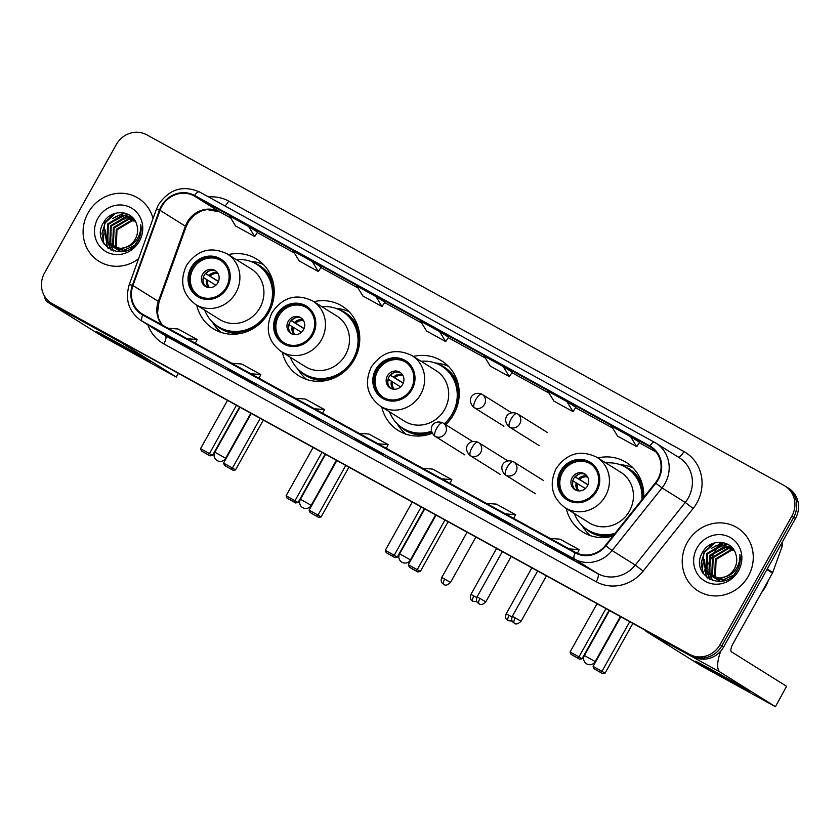 <?xml version="1.0" encoding="UTF-8"?>
<svg xmlns="http://www.w3.org/2000/svg" width="840" height="840" viewBox="0 0 840 840"><rect width="100%" height="100%" fill="white"/><g stroke="black" fill="none" stroke-linecap="round" stroke-linejoin="round"><path stroke-width="1.26" d="M566.265 508.483A41.034 38.504 -58 0 0 582.76 532.024A41.034 38.504 -58 0 0 612.906 536.088M381.769 406.98A41.034 38.504 -58 0 0 398.244 430.511A41.034 38.504 -58 0 0 432.201 433.282M445.683 424.662A41.034 38.504 -58 0 0 453.747 414.288A41.034 38.504 -58 0 0 441.756 360.927A41.034 38.504 -58 0 0 413.343 356.423M282.314 352.244A41.034 38.504 -58 0 0 298.798 375.795A41.034 38.504 -58 0 0 354.291 359.572A41.034 38.504 -58 0 0 342.3 306.212A41.034 38.504 -58 0 0 313.908 301.697M196.739 305.161A41.034 38.504 -58 0 0 213.224 328.713A41.034 38.504 -58 0 0 268.727 312.491A41.034 38.504 -58 0 0 256.736 259.13A41.034 38.504 -58 0 0 228.344 254.625M643.661 497.543A41.034 38.504 -58 0 0 626.262 462.452A41.034 38.504 -58 0 0 597.87 457.937M51.345 303.145L54.968 305.413A23.226 21.798 -58 0 0 55.955 305.991L693.273 656.639A23.226 21.798 -58 0 0 723.702 646.884L795.449 518.5A23.226 21.798 -58 0 0 788.655 488.303L786.849 487.169A23.226 21.798 -58 0 1 793.632 517.367A23.226 21.798 -58 0 0 786.849 487.169L785.033 486.034A23.226 21.798 -58 0 0 784.046 485.457L146.727 134.799A23.226 21.798 -58 0 0 116.298 144.564L44.552 272.937A23.226 21.798 -58 0 0 51.345 303.145A23.226 21.798 -58 0 0 52.322 303.723L689.64 654.371A23.226 21.798 -58 0 0 720.069 644.616L791.816 516.232A23.226 21.798 -58 0 0 785.033 486.034M53.151 304.28A23.226 21.798 -58 0 0 54.138 304.857L691.457 655.505A23.226 21.798 -58 0 0 721.885 645.75L793.632 517.367L721.885 645.75A23.226 21.798 -58 0 1 691.457 655.505L54.138 304.857A23.226 21.798 -58 0 1 53.151 304.28M88.064 212.951A37.16 34.87 -58 0 0 98.931 261.282A37.16 34.87 -58 0 0 138.558 258.793A37.16 34.87 -58 0 1 98.931 261.282A37.16 34.87 -58 0 1 88.064 212.951A37.16 34.87 -58 0 1 138.327 198.261A37.16 34.87 -58 0 0 88.064 212.951M687.183 542.587A37.16 34.87 -58 0 0 698.04 590.909A37.16 34.87 -58 0 0 748.303 576.219A37.16 34.87 -58 0 0 737.447 527.898A37.16 34.87 -58 0 0 687.183 542.587A37.16 34.87 -58 0 0 698.04 590.909A37.16 34.87 -58 0 0 748.303 576.219A37.16 34.87 -58 0 0 737.447 527.898A37.16 34.87 -58 0 0 687.183 542.587M161.805 206.399A24.77 23.247 122 0 1 194.261 195.983L649.488 446.45A24.77 23.247 122 0 1 650.538 447.069A24.77 23.247 122 0 1 655.368 482.864L605.409 545.486A24.77 23.247 122 0 1 575.358 552.311L143.031 314.444A24.77 23.247 122 0 1 141.981 313.834A24.77 23.247 122 0 1 132.951 285.537L160.02 210.315A24.77 23.247 122 0 1 161.805 206.399M161.301 206.115A25.389 23.835 -58 0 0 159.464 210.137L132.395 285.358A25.389 23.835 -58 0 0 142.727 314.99L575.053 552.856A25.389 23.835 -58 0 0 605.85 545.853L655.82 483.231A25.389 23.835 -58 0 0 649.793 445.904L194.565 195.447A25.389 23.835 -58 0 0 161.301 206.115M153.027 218.6A37.16 34.87 -58 0 0 138.327 198.261A37.16 34.87 -58 0 1 153.027 218.6M501.197 519.183L510.258 524.853L482.097 508.683A6.195 2.131 -61.2 0 1 482.097 508.683L501.197 519.183L482.129 508.694A6.195 2.131 -61.2 0 0 482.171 508.715M564.858 554.222L573.93 559.881L554.831 549.381L545.759 543.711L564.858 554.222M310.191 414.099L319.252 419.769L300.153 409.259L291.092 403.589L310.191 414.099M246.519 379.071L255.591 384.731L236.492 374.231L227.419 368.56L246.519 379.071M182.858 344.032L191.919 349.703L163.79 333.543A6.195 2.131 -61.2 0 1 163.758 333.522M437.524 484.155L446.596 489.825L418.457 473.666A6.195 2.131 -61.2 0 1 418.425 473.644M373.863 449.127L382.925 454.797L354.795 438.638A6.195 2.131 -61.2 0 1 354.753 438.617M566.905 401.615L547.796 391.115L553.949 401.131L573.048 411.642L575.873 407.232L566.905 401.615L573.048 411.642M630.567 436.653L611.468 426.143L617.621 436.159L636.72 446.67L639.545 442.26L630.567 436.653L636.72 446.67M375.9 296.531L356.8 286.02L362.943 296.037L382.043 306.548L384.878 302.137L375.9 296.531L382.043 306.548M312.228 261.502L293.129 250.992L299.271 261.009L318.381 271.519L321.206 267.109L312.228 261.502L318.381 271.519M248.556 226.464L229.457 215.953L235.609 225.981L254.709 236.492L257.534 232.082L248.556 226.464L254.709 236.492M503.233 366.587L484.134 356.076L490.277 366.104L509.376 376.604L512.211 372.204L503.233 366.587L509.376 376.604M439.562 331.558L420.462 321.048L426.615 331.065L445.715 341.576L448.539 337.166L439.562 331.558L445.715 341.576M236.492 374.231L236.775 373.706M246.54 379.082L227.462 368.582A6.195 2.131 -61.2 0 1 227.462 368.582A6.195 2.131 -61.2 0 1 227.419 368.56M300.153 409.259L300.447 408.733M554.831 549.381L555.114 548.856M378.168 443.825L388.143 444.591L369.044 434.081L359.069 433.314M388.143 444.591L386.348 448.319M314.506 408.786L324.471 409.563L305.371 399.053L295.397 398.286M324.471 409.563L322.675 413.291M250.834 373.758L260.81 374.524L241.71 364.014L231.735 363.248M260.81 374.524L259.003 378.262M187.162 338.73L197.138 339.497L178.038 328.986L168.063 328.219M197.138 339.497L195.342 343.224M441.84 478.853L451.815 479.619L432.705 469.108L422.741 468.342M451.815 479.619L450.009 483.346M505.502 513.881L515.476 514.647L496.377 504.137L486.402 503.37M515.476 514.647L513.681 518.375M569.174 548.909L579.149 549.675L560.049 539.175L550.074 538.398M579.149 549.675L577.395 553.298M120.813 251.769L119.627 250.96M119.291 250.698L118.325 249.847M118.01 249.543L117.127 248.556M116.844 248.199L115.584 246.246L116.256 229.373L131.323 220.406L134.967 220.689M120.834 251.769L120.015 251.15M119.679 250.877L118.734 249.995M118.43 249.669L117.569 248.651M117.296 248.283L116.298 246.697L116.981 229.814L132.037 220.857L135.177 221.046M121.38 251.716L116.749 249.165M116.414 248.903L115.448 248.052M115.133 247.737L112.707 244.451L113.379 227.566L128.447 218.6L134.106 219.398M118.157 250.11L117.127 249.354M116.802 249.081L115.857 248.189M115.552 247.874L113.421 244.902L114.104 228.018L129.161 219.051L134.316 219.691M137.844 240.702L135.166 244.555M133.98 245.763L123.732 250.268L113.873 247.359M113.537 247.097L109.82 242.655L110.502 225.771L125.57 216.804L133.35 218.453M126.609 250.425L124.457 250.719L114.923 248.084M115.28 248.304L114.251 247.548M113.925 247.275L110.544 243.096L111.216 226.222L126.284 217.256L133.508 218.642M126.441 247.065A17.493 16.422 -58 0 0 135.282 239.106A17.493 16.422 -58 0 0 136.773 224.837C133.203 210.011 111.447 208.603 103.992 221.834C88.872 244.314 124.246 264.569 137.434 241.668L138.107 240.534C140.847 235.505 141.74 230.234 140.763 224.753C141.089 230.297 139.724 235.316 136.668 239.809C133.98 243.579 130.567 246.005 126.441 247.065L120.855 248.472L112.046 246.288L106.942 240.849L107.625 223.965L122.682 214.998L133.298 218.39M130.788 245.301L121.58 248.913L112.046 246.288M112.403 246.509L107.667 241.3L108.339 224.416L123.407 215.45L132.384 217.749M97.87 218.347A25.242 23.688 -58 0 0 106.312 251.8A25.242 23.688 -58 0 0 139.388 241.185A25.242 23.688 -58 0 0 130.935 207.743A25.242 23.688 -58 0 0 97.87 218.347M104.013 243.989L101.955 233.415L105.221 222.799L115.678 213.224M108.476 248.483L107.363 246.708L105.032 233.321M115.448 216.793L124.709 213.097M111.206 250.078L108.108 242.666M107.951 241.804L107.909 235.127M118.325 218.6L125.013 215.481M125.979 215.229L128.814 214.736M113.516 250.982L111.3 245.795M111.269 245.669L110.985 244.461M110.828 243.611L110.786 236.922M121.202 220.395L127.89 217.277M128.856 217.025L130.337 216.72M130.536 216.689L131.45 216.562M103.12 242.582L104.864 222.569L113.579 213.916M108.055 248.189L107.005 246.477L105.326 230.024M112.476 218.6L123.995 212.94M110.901 249.931L107.677 242.046M107.51 241.007L108.203 231.819M115.364 220.395L124.016 215.45M125.181 215.114L128.405 214.515M113.232 250.887L110.933 245.522M110.88 245.333L110.555 243.852M110.386 242.812L111.08 233.615M118.241 222.191L126.903 217.245M128.058 216.909L129.833 216.521M130.095 216.478L131.166 216.332M132.489 352.411A30.965 0.557 29.2 0 1 96.411 331.621A30.965 0.557 29.2 0 1 114.356 341.072A30.965 0.557 29.2 0 1 150.444 361.83A30.965 0.557 29.2 0 1 132.489 352.411M44.73 296.499A30.965 10.678 118.8 0 0 47.187 301.854L102.27 336.284L174.069 375.879L176.316 377.055L178.185 373.244M119.679 341.05A30.965 10.678 118.8 0 0 121.044 342.489L176.127 376.919M191.951 268.307A20.905 19.614 -58 0 0 198.061 295.491A20.905 19.614 -58 0 0 226.328 287.228A20.905 19.614 -58 0 0 220.227 260.043A20.905 19.614 -58 0 0 191.951 268.307M220.784 260.411A20.905 19.614 -58 0 0 193.084 269.02A20.905 19.614 -58 0 0 198.629 295.838M271.845 305.55A36.614 34.366 -58 0 0 258.017 265.146L256.882 264.432A36.614 34.366 -58 0 0 236.345 259.623M204.74 310.17A36.614 34.366 -58 0 0 218.064 326.529A36.614 34.366 -58 0 0 267.593 312.05A36.614 34.366 -58 0 0 256.882 264.432M259.949 307.692A29.81 27.972 -58 0 0 251.234 268.937L227.209 253.911A29.81 27.972 122 0 1 235.924 292.667A29.81 27.972 122 0 1 195.605 304.458L219.629 319.483A29.81 27.972 -58 0 0 259.949 307.692M218.064 326.529L219.198 327.243A36.614 34.366 -58 0 0 261.576 321.972M202.629 274.27A9.293 8.715 -58 0 0 205.349 286.356A9.293 8.715 -58 0 0 217.917 282.681A9.293 8.715 -58 0 0 215.197 270.596A9.293 8.715 -58 0 0 202.629 274.27M215.964 271.142A9.293 8.715 -58 0 0 204.225 275.268A9.293 8.715 -58 0 0 206.167 286.808M221.13 332.419A40.257 37.779 122 0 1 213.822 324.303L212.195 321.825M250.089 261.219L253.029 261.597A40.257 37.779 122 0 1 263.519 264.621M218.431 281.6L205.485 273.494M209.78 270.721A10.836 10.175 122 0 0 205.874 273.641L205.527 273.452M205.874 273.641L218.516 281.4M203.091 281.421A10.836 10.175 122 0 1 203.606 277.694L203.301 277.526M215.88 285.222L203.606 277.694M263.34 420.094L235.505 469.896L233.027 470.264L224.522 465.423L223.555 463.092L251.286 413.469M260.201 418.373L232.47 467.995L235.505 469.896M233.027 470.264L224.522 465.423M223.555 463.092L232.47 467.995L230.895 468.93M227.525 400.386L200.529 448.686L209.444 453.6L236.439 405.29M200.529 448.686L201.495 451.028L207.869 454.524L209.444 453.6L212.478 455.49L239.568 407.012M207.869 454.524L210 455.858L212.478 455.49M201.495 451.028L210 455.858M277.526 315.389A20.905 19.614 -58 0 0 283.626 342.573A20.905 19.614 -58 0 0 311.903 334.31A20.905 19.614 -58 0 0 305.792 307.125A20.905 19.614 -58 0 0 277.526 315.389M306.348 307.493A20.905 19.614 -58 0 0 278.649 316.103A20.905 19.614 -58 0 0 284.204 342.919M357.409 352.632A36.614 34.366 -58 0 0 343.592 312.218L342.457 311.514A36.614 34.366 -58 0 0 321.919 306.705M290.315 357.252A36.614 34.366 -58 0 0 303.629 373.611A36.614 34.366 -58 0 0 353.157 359.131A36.614 34.366 -58 0 0 342.457 311.514M345.513 354.774A29.81 27.972 -58 0 0 336.808 316.019L312.774 300.993A29.81 27.972 122 0 1 321.489 339.749A29.81 27.972 122 0 1 281.18 351.54L305.204 366.555A29.81 27.972 -58 0 0 345.513 354.774M303.629 373.611L304.762 374.325A36.614 34.366 -58 0 0 347.141 369.054M288.204 321.353A9.293 8.715 -58 0 0 290.923 333.438A9.293 8.715 -58 0 0 303.481 329.763A9.293 8.715 -58 0 0 300.772 317.678A9.293 8.715 -58 0 0 288.204 321.353M301.539 318.224A9.293 8.715 -58 0 0 289.79 322.34A9.293 8.715 -58 0 0 291.743 333.879M306.705 379.491A40.257 37.779 122 0 1 299.387 371.385L297.759 368.907M335.654 308.301L338.594 308.679A40.257 37.779 122 0 1 349.094 311.703M304.006 328.671L291.05 320.576M295.355 317.804A10.836 10.175 122 0 0 291.449 320.723L291.092 320.534M291.449 320.723L304.08 328.482M288.656 328.503A10.836 10.175 122 0 1 289.181 324.776L288.876 324.608M301.445 332.304L289.181 324.776M348.905 467.177L321.08 516.978L318.591 517.346L310.096 512.505L309.12 510.174L336.861 460.541M345.776 465.444L318.034 515.077L321.08 516.978M318.591 517.346L310.096 512.505M309.12 510.174L318.034 515.077L316.459 516.012M313.089 447.468L286.094 495.768L295.008 500.671L322.004 452.372M286.094 495.768L287.07 498.11L293.433 501.606L295.008 500.671L298.043 502.572L325.143 454.094M293.433 501.606L295.565 502.94L298.043 502.572M287.07 498.11L295.565 502.94M376.719 369.968A20.905 19.614 -58 0 0 382.82 397.152A20.905 19.614 -58 0 0 411.096 388.878A20.905 19.614 -58 0 0 404.985 361.704A20.905 19.614 -58 0 0 376.719 369.968M405.552 362.061A20.905 19.614 -58 0 0 377.853 370.671A20.905 19.614 -58 0 0 383.397 397.488M445.399 424.494A36.614 34.366 -58 0 0 453.485 414.414A36.614 34.366 -58 0 0 442.785 366.796L441.651 366.093A36.614 34.366 -58 0 0 421.113 361.284M444.276 423.78A36.614 34.366 -58 0 0 452.351 413.711A36.614 34.366 -58 0 0 441.651 366.093M444.707 409.353A29.81 27.972 -58 0 0 436.002 370.587L411.978 355.572A29.81 27.972 122 0 1 420.683 394.328A29.81 27.972 122 0 1 380.373 406.119L404.397 421.134A29.81 27.972 -58 0 0 444.707 409.353M389.508 411.831A36.614 34.366 -58 0 0 402.822 428.19A36.614 34.366 -58 0 0 431.456 431.267M402.822 428.19L403.956 428.894A36.614 34.366 -58 0 0 431.739 432.254M387.397 375.931A9.293 8.715 -58 0 0 390.117 388.006A9.293 8.715 -58 0 0 402.675 384.342A9.293 8.715 -58 0 0 399.966 372.256A9.293 8.715 -58 0 0 387.397 375.931M400.733 372.803A9.293 8.715 -58 0 0 388.983 376.919A9.293 8.715 -58 0 0 390.936 388.458M406.014 434.165A40.257 37.779 122 0 1 398.58 425.964L396.953 423.486M434.858 362.87L437.787 363.258A40.257 37.779 122 0 1 448.507 366.377M403.2 383.25L390.243 375.155M394.548 372.382A10.836 10.175 122 0 0 390.642 375.302L390.285 375.113M390.642 375.302L403.284 383.061M387.86 383.082A10.836 10.175 122 0 1 388.374 379.355L388.07 379.187M400.649 386.883L388.374 379.355M448.098 521.756L420.273 571.547L417.784 571.914L411.421 568.418L409.29 567.084L408.324 564.743L436.055 515.12M444.969 520.023L417.239 569.657L420.273 571.547M417.784 571.914L409.29 567.084M408.324 564.743L417.239 569.657L415.653 570.581M412.282 502.047L385.287 550.347L394.202 555.25L421.197 506.951M385.287 550.347L386.264 552.688L392.627 556.185L394.202 555.25L397.247 557.151L424.337 508.673M392.627 556.185L394.758 557.519L397.247 557.151M386.264 552.688L394.758 557.519M561.477 471.629A20.905 19.614 -58 0 0 567.588 498.803A20.905 19.614 -58 0 0 595.865 490.539A20.905 19.614 -58 0 0 589.754 463.355A20.905 19.614 -58 0 0 561.477 471.629M590.31 463.722A20.905 19.614 -58 0 0 562.611 472.332A20.905 19.614 -58 0 0 568.166 499.149M643.146 498.194A36.614 34.366 -58 0 0 627.553 468.457L626.42 467.744A36.614 34.366 -58 0 0 605.881 462.945M641.897 499.758A36.614 34.366 -58 0 0 626.42 467.744M629.475 511.004A29.81 27.972 -58 0 0 620.76 472.248L596.736 457.223A29.81 27.972 122 0 1 605.451 495.989A29.81 27.972 122 0 1 565.131 507.769L589.166 522.795A29.81 27.972 -58 0 0 629.475 511.004M574.276 513.481A36.614 34.366 -58 0 0 587.591 529.851A36.614 34.366 -58 0 0 615.143 533.274M587.591 529.851L588.725 530.555A36.614 34.366 -58 0 0 614.114 534.566M572.166 477.593A9.293 8.715 -58 0 0 574.875 489.668A9.293 8.715 -58 0 0 587.444 485.993A9.293 8.715 -58 0 0 584.735 473.918A9.293 8.715 -58 0 0 572.166 477.593M585.49 474.453A9.293 8.715 -58 0 0 573.751 478.58A9.293 8.715 -58 0 0 575.704 490.119M590.667 535.731A40.257 37.779 122 0 1 583.349 527.615L581.721 525.147M619.615 464.531L622.555 464.909A40.257 37.779 122 0 1 633.055 467.933M587.969 484.911L575.012 476.816M579.306 474.044A10.836 10.175 122 0 0 575.4 476.963L575.053 476.763M575.4 476.963L588.042 484.712M572.618 484.743A10.836 10.175 122 0 1 573.143 481.016L572.827 480.848M585.407 488.534L573.143 481.016M632.867 623.406L605.031 673.207L602.553 673.575L594.058 668.745L593.082 666.404L620.823 616.78M720.279 542.231L719.554 543.512M719.303 543.963L718.725 545.002M718.316 545.727L717.024 548.037M715.974 549.938L707.752 564.638M706.45 566.969L705.674 568.365M705.337 568.964L704.382 570.665M704.162 571.063L702.944 573.237M629.738 621.684L601.997 671.307L605.031 673.207M602.553 673.575L594.058 668.745M593.082 666.404L601.997 671.307L600.422 672.242M597.051 603.698L570.055 652.008L578.97 656.912L605.966 608.611M570.055 652.008L571.032 654.339L577.395 657.846L578.97 656.912L582.005 658.812L609.105 610.333M577.395 657.846L579.526 659.179L582.005 658.812M571.032 654.339L579.526 659.179M731.609 682.049A30.965 0.557 29.2 0 1 695.53 661.259A30.965 0.557 29.2 0 1 713.475 670.708A30.965 0.557 29.2 0 1 749.564 691.457A30.965 0.557 29.2 0 1 731.609 682.049M644.942 630.053A30.965 10.678 118.8 0 0 646.307 631.481L701.389 665.921L775.436 706.692L786.566 686.291L731.493 651.851A7.739 2.667 -61.2 0 1 733.005 643.671L772.485 573.027L766.92 569.541M720.804 651.01A30.965 10.678 118.8 0 0 720.163 672.115L775.247 706.556M786.566 686.291L775.436 706.692M781.82 542.892A3.875 3.633 122 0 1 782.166 546.273L772.769 572.408A3.875 3.633 122 0 1 772.485 573.027M761.523 592.641A38.713 36.33 -58 0 0 765.45 586.835A38.713 36.33 -58 0 0 768.327 580.472M718.41 580.335L717.444 579.485M717.129 579.18L716.247 578.183M715.964 577.836L714.703 575.883L715.375 558.999L730.443 550.032L734.087 550.326M718.799 580.514L717.853 579.621M717.549 579.306L716.688 578.288M716.415 577.92L715.418 576.335L716.1 559.45L731.157 550.484L734.297 550.683M720.5 581.343L715.869 578.802M715.533 578.54L714.557 577.678M714.252 577.374L711.816 574.087L712.499 557.203L727.566 548.236L733.226 549.034M717.276 579.736L716.247 578.981M715.922 578.707L714.966 577.825M714.672 577.51L712.541 574.539L713.212 557.655L728.28 548.688L733.436 549.328M736.953 570.339L734.286 574.192M733.1 575.389L722.851 579.904L712.992 576.996M712.646 576.734L708.939 572.282L709.622 555.398L724.678 546.441L732.47 548.09M725.728 580.062L723.566 580.356L714.042 577.721M714.399 577.941L713.37 577.185M713.045 576.912L709.663 572.733L710.336 555.849L725.403 546.882L732.627 548.279M725.561 576.702A17.493 16.422 -58 0 0 734.401 568.743A17.493 16.422 -58 0 0 735.882 554.474C732.312 539.648 710.567 538.24 703.101 551.471C687.992 573.951 723.366 594.206 736.544 571.305L737.216 570.171C739.966 565.131 740.849 559.871 739.883 554.379C740.208 559.933 738.843 564.952 735.788 569.447C733.1 573.216 729.687 575.631 725.561 576.702L719.975 578.099L711.154 575.925L706.062 570.486L706.745 553.602L721.802 544.635L732.407 548.026M729.897 574.938L720.689 578.55L711.154 575.925M711.522 576.135L706.787 570.938L707.458 554.053L722.526 545.087L731.504 547.375M696.99 547.985A25.242 23.688 -58 0 0 705.432 581.427A25.242 23.688 -58 0 0 738.497 570.822A25.242 23.688 -58 0 0 730.054 537.38A25.242 23.688 -58 0 0 696.99 547.985M703.133 573.625L701.075 563.052L704.34 552.437L714.798 542.861M707.585 578.12L706.482 576.345L704.151 562.957M714.567 546.43L723.828 542.735M710.325 579.716L707.227 572.303M707.07 571.442L707.028 564.753M717.444 548.226L724.133 545.118M725.099 544.856L727.923 544.362M712.635 580.619L710.42 575.432M710.388 575.295L710.105 574.098M709.947 573.237L709.905 566.559M720.321 550.032L727.01 546.913M727.976 546.662L729.456 546.357M729.655 546.325L730.569 546.2M702.24 572.219L703.983 552.206L712.698 543.543M707.175 577.815L706.125 576.114L704.445 559.65M711.596 548.226L723.114 542.567M710.021 579.569L706.797 571.683M706.629 570.644L707.322 561.456M714.473 550.032L723.135 545.076M724.29 544.74L727.524 544.152M712.351 580.524L710.052 575.148M710 574.97L709.674 573.489M709.506 572.439L710.199 563.251M717.36 551.827L726.012 546.882M727.178 546.546L728.952 546.158M729.215 546.115L730.286 545.958M55.955 305.991L52.322 303.723M795.449 518.5L791.816 516.232M723.702 646.884L720.069 644.616M693.273 656.639L689.64 654.371M194.261 195.983L219.65 211.859A24.77 23.247 -58 0 0 187.194 222.264A24.77 23.247 -58 0 0 185.399 226.191L158.34 301.413A24.77 23.247 -58 0 0 161.879 324.818M208.646 196.991A38.713 36.33 122 0 1 228.711 201.107L683.939 451.574A7.739 2.667 -61.2 0 1 678.153 457.023M683.939 451.574A38.713 36.33 122 0 1 696.896 502.877A38.713 36.33 122 0 1 693.126 508.473L643.167 571.095A38.713 36.33 122 0 1 596.211 581.763L163.884 343.896A38.713 36.33 122 0 1 147.872 324.818M655.82 483.231L662.036 487.925L685.251 502.435A30.965 29.064 -58 0 0 688.264 497.952A30.965 29.064 -58 0 0 679.214 457.685L655.998 443.173A30.965 29.064 122 0 1 662.036 487.925L612.077 550.547A30.965 29.064 122 0 1 574.508 559.073L142.18 321.216A7.739 2.667 -61.2 0 1 142.727 314.99M649.793 445.904A7.739 2.667 -61.2 0 1 654.644 442.376L199.458 191.94A7.739 2.667 118.8 0 0 199.416 191.909C182.794 184.874 169.155 189.137 158.498 204.677L156.292 209.517A7.739 0.598 19.8 0 1 159.464 210.137M575.053 552.856A7.739 2.667 118.8 0 0 574.508 559.073L597.723 573.594A30.965 29.064 -58 0 0 635.282 565.058L685.251 502.435L693.126 508.473M605.85 545.853L612.077 550.547L635.282 565.058L643.167 571.095M156.292 209.517L129.224 284.739A7.739 0.598 19.8 0 1 132.395 285.358M163.884 343.896A7.739 2.667 -61.2 0 0 165.396 335.727L142.18 321.216A30.965 29.064 122 0 1 140.868 320.439L164.084 334.95A30.965 29.064 -58 0 0 165.396 335.727L597.723 573.594A7.739 2.667 -61.2 0 1 596.211 581.763M654.686 442.407A30.965 29.064 122 0 1 655.998 443.173L654.644 442.376A7.739 2.667 -61.2 0 1 654.686 442.407M654.644 442.376L199.416 191.909A7.739 2.667 118.8 0 0 194.565 195.447M228.711 201.107A7.739 2.667 -61.2 0 1 224.847 205.905M649.488 446.45L651.557 447.741M656.029 451.952L639.25 442.722L656.029 451.962M612.665 428.096L575.578 407.694L612.675 428.096M549.003 393.068L511.917 372.656L549.003 393.068M485.331 358.029L448.245 337.628L485.331 358.04M421.659 323.001L384.573 302.6L421.669 323.012M357.998 287.973L320.911 267.572L357.998 287.973M294.326 252.945L257.24 232.543L294.326 252.945M160.02 210.315L185.399 226.191A13.934 1.082 -160.2 0 1 186.049 226.81L188.58 221.603L194.197 215.156L200.823 211.145L206.777 209.548L219.734 211.901L230.664 217.917L219.65 211.859A13.934 4.809 -61.2 0 0 219.734 211.901A13.934 4.809 -61.2 0 0 219.807 211.942M132.951 285.537L158.34 301.413A13.934 1.082 -160.2 0 1 158.981 302.032L157.521 313.12L158.781 318.875L162.089 324.933M121.044 342.489L47.187 301.854M227.283 287.752A22.061 20.706 -58 0 0 219.902 258.51A22.061 20.706 -58 0 0 190.995 267.781A22.061 20.706 -58 0 0 198.377 297.024A22.061 20.706 -58 0 0 227.283 287.752M214.294 323.778A37.117 34.839 -58 0 0 241.878 333.165M273.284 282.944A37.117 34.839 -58 0 0 252.767 262.259M239.978 407.243L214.851 452.204L225.666 458.241L250.834 413.217M208.94 275.436A8.988 8.431 122 0 1 217.571 272.843M210.105 276.139A8.515 7.991 122 0 1 218.127 273.756M208.404 287.5A8.988 8.431 122 0 1 206.672 279.489M209.465 287.606A8.515 7.991 122 0 1 207.847 280.193M312.858 334.834A22.061 20.706 -58 0 0 305.477 305.592A22.061 20.706 -58 0 0 276.57 314.864A22.061 20.706 -58 0 0 283.952 344.106A22.061 20.706 -58 0 0 312.858 334.834M299.869 370.86A37.117 34.839 -58 0 0 327.453 380.247M358.848 330.026A37.117 34.839 -58 0 0 338.342 309.33M325.553 454.325L300.426 499.286L311.231 505.323L336.399 460.288M294.504 322.518A8.988 8.431 122 0 1 303.135 319.925M295.68 323.221A8.515 7.991 122 0 1 303.692 320.838M293.979 334.582A8.988 8.431 122 0 1 292.236 326.571M295.04 334.688A8.515 7.991 122 0 1 293.412 327.274M412.052 389.413A22.061 20.706 -58 0 0 404.67 360.171A22.061 20.706 -58 0 0 375.764 369.443A22.061 20.706 -58 0 0 383.145 398.685A22.061 20.706 -58 0 0 412.052 389.413M399.063 425.439A37.117 34.839 -58 0 0 428.411 434.564M458.64 386.495A37.117 34.839 -58 0 0 437.535 363.909M424.746 508.904L399.62 553.865L410.435 559.902L435.603 514.868M393.697 377.097A8.988 8.431 122 0 1 402.329 374.504M394.874 377.8A8.515 7.991 122 0 1 402.895 375.406M393.173 389.161A8.988 8.431 122 0 1 391.43 381.15M394.233 389.256A8.515 7.991 122 0 1 392.606 381.854M596.82 491.064A22.061 20.706 -58 0 0 589.438 461.822A22.061 20.706 -58 0 0 560.522 471.104A22.061 20.706 -58 0 0 567.913 500.336A22.061 20.706 -58 0 0 596.82 491.064M583.832 527.1A37.117 34.839 -58 0 0 611.404 536.476M642.81 486.255A37.117 34.839 -58 0 0 622.293 465.57M609.514 610.554L584.388 655.515L595.192 661.563L620.361 616.529M578.466 478.758A8.988 8.431 122 0 1 587.097 476.154M579.642 479.462A8.515 7.991 122 0 1 587.654 477.068M577.93 490.812A8.988 8.431 122 0 1 576.198 482.811M579.001 490.917A8.515 7.991 122 0 1 577.374 483.515M481.887 394.202A7.739 2.667 118.8 0 0 481.845 394.17A7.739 2.667 118.8 0 0 475.85 399.536A7.739 2.667 -61.2 0 0 474.338 407.715A7.739 7.266 -58 0 0 484.481 404.46A7.739 7.266 -58 0 0 481.887 394.202M511.675 412.818L481.845 394.17C472.416 390.421 466.022 400.355 474.012 407.526A7.739 7.266 -58 0 0 474.338 407.715M473.834 595.959L470.915 594.426C469.13 600.39 472.29 600.159 472.657 601.157L472.878 601.283A5.03 1.732 -61.2 0 1 473.834 595.959L476.731 597.576M472.846 601.272A5.03 1.732 118.8 0 0 472.878 601.283L476.931 601.639M517.156 413.606A7.739 2.667 118.8 0 0 517.115 413.584A7.739 2.667 118.8 0 0 511.119 418.95A7.739 2.667 -61.2 0 0 509.607 427.119A7.739 7.266 -58 0 0 519.75 423.864A7.739 7.266 -58 0 0 517.156 413.606M547.407 432.506L517.115 413.584C507.685 409.836 501.291 419.759 509.281 426.93A7.739 7.266 -58 0 0 509.607 427.119M509.103 615.363L506.184 613.83C504.399 619.794 507.56 619.563 507.927 620.561L508.148 620.697A5.03 1.732 118.8 0 1 508.116 620.676A5.03 1.732 -61.2 0 1 509.103 615.363L512.001 616.98M444.675 579.054L441.756 577.521C439.971 583.485 443.132 583.254 443.51 584.251L443.73 584.377A5.03 1.732 118.8 0 1 443.699 584.367A5.03 1.732 -61.2 0 1 444.675 579.054L450.544 582.425L475.902 537.043M442.806 422.877A7.739 2.667 118.8 0 0 442.754 422.846A7.739 2.667 118.8 0 0 436.758 428.211A7.739 2.667 -61.2 0 0 435.246 436.391A7.739 7.266 -58 0 0 445.389 433.136A7.739 7.266 -58 0 0 442.806 422.877M472.594 441.483L442.754 422.846C433.335 419.097 426.941 429.03 434.921 436.202A7.739 7.266 -58 0 0 435.246 436.391M479.955 598.458L477.036 596.925C475.251 602.889 478.411 602.658 478.779 603.655L479 603.792A5.03 1.732 118.8 0 1 478.968 603.771A5.03 1.732 -61.2 0 1 479.955 598.458L485.814 601.839L511.182 556.458M478.076 442.281A7.739 2.667 118.8 0 0 478.034 442.26A7.739 2.667 118.8 0 0 472.028 447.626A7.739 2.667 -61.2 0 0 470.526 455.794A7.739 7.266 -58 0 0 480.669 452.54A7.739 7.266 -58 0 0 478.076 442.281M507.864 460.897L478.034 442.26C468.605 438.512 462.21 448.434 470.19 455.606A7.739 7.266 -58 0 0 470.526 455.794M515.225 617.862L512.306 616.329C510.521 622.293 513.681 622.073 514.048 623.07L514.269 623.196A5.03 1.732 118.8 0 1 514.238 623.175A5.03 1.732 -61.2 0 1 515.225 617.862L521.083 621.243L546.452 575.862M513.345 461.685A7.739 2.667 118.8 0 0 513.303 461.664A7.739 2.667 118.8 0 0 507.308 467.03A7.739 2.667 -61.2 0 0 505.796 475.199A7.739 7.266 -58 0 0 515.938 471.954A7.739 7.266 -58 0 0 513.345 461.685M543.596 480.585L513.303 461.664C503.874 457.916 497.48 467.849 505.47 475.01A7.739 7.266 -58 0 0 505.796 475.199M720.163 672.115L646.307 631.481M767.246 568.964L772.769 572.408M782.166 546.273L780.507 545.234M129.224 284.739C124.856 299.723 128.74 311.63 140.868 320.439M186.049 226.81L158.981 302.032M310.212 414.11L291.123 403.61M564.879 554.232L545.8 543.732M178.395 373.359L176.316 377.055M227.209 253.911C210.893 246.089 197.316 249.921 186.501 265.419C179.309 281.295 182.343 294.305 195.605 304.458M214.851 452.204A6.195 6.195 0 0 0 217.277 460.645A6.195 6.195 0 0 0 225.666 458.241M312.774 300.993C296.457 293.16 282.891 297.003 272.076 312.501C264.884 328.377 267.918 341.387 281.18 351.54M300.426 499.286A6.195 6.195 0 0 0 302.841 507.728A6.195 6.195 0 0 0 311.231 505.323M411.978 355.572C395.651 347.739 382.084 351.582 371.269 367.08C364.077 382.956 367.112 395.966 380.373 406.119M399.62 553.865A6.195 6.195 0 0 0 402.034 562.307A6.195 6.195 0 0 0 410.435 559.902M596.736 457.223C580.419 449.4 566.853 453.233 556.038 468.741C548.846 484.606 551.88 497.616 565.131 507.769M584.388 655.515A6.195 6.195 0 0 0 586.803 663.968A6.195 6.195 0 0 0 595.192 661.563M503.927 426.227L474.012 407.526M470.915 594.426L496.608 548.436M539.196 445.631L509.281 426.93M506.184 613.83L531.878 567.84M512.201 621.044L508.148 620.697M441.756 577.521L467.093 532.192M450.544 582.425C444.538 588.032 443.363 583.002 443.73 584.377M464.846 454.902L434.921 436.202M477.036 596.925L502.362 551.607M485.814 601.839C479.808 607.436 478.643 602.406 479 603.792M500.115 474.306L470.19 455.606M512.306 616.329L537.631 571.011M521.083 621.243C515.088 626.85 513.912 621.821 514.269 623.196M535.385 493.721L505.47 475.01"/></g></svg>
